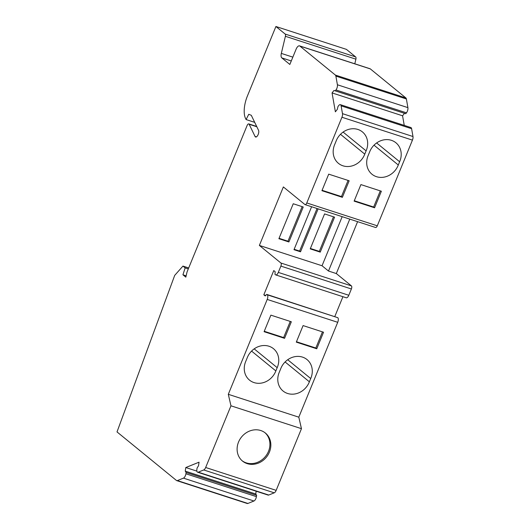 <?xml version="1.0" encoding="UTF-8"?>
<svg xmlns="http://www.w3.org/2000/svg" width="530" height="530" viewBox="0 0 530 530"><rect width="100%" height="100%" fill="white"/><g stroke="black" fill="none" stroke-linecap="round" stroke-linejoin="round"><path stroke-width="0.79" d="M302.16 206.647L287.982 241.21L279.058 238.315M303.24 206.998L288.903 241.965L278.893 238.719L293.236 203.752L303.24 206.998M287.982 241.21L288.903 241.965M317.053 208.509L299.602 251.054L294.157 249.285M318.132 208.86L300.523 251.803L293.991 249.69L311.607 206.746M299.602 251.054L300.523 251.803M333.489 216.81L319.318 251.372L310.394 248.477M310.229 248.881L324.565 213.915L334.576 217.161L320.239 252.128L310.229 248.881M319.318 251.372L320.239 252.128M322.081 190.297L341.452 196.577L348.077 180.432M349.164 180.783L328.706 174.151L321.922 190.694L342.373 197.332L349.164 180.783M341.452 196.577L342.373 197.332M380.282 190.88L373.657 207.025L354.292 200.744M381.368 191.231L374.577 207.78L354.126 201.142L360.91 184.592L381.368 191.231M373.657 207.025L374.577 207.78M264.258 331.29L283.63 337.577L290.248 321.425M291.334 321.776L270.883 315.145L264.092 331.694L284.55 338.325L291.334 321.776M283.63 337.577L284.55 338.325M322.459 331.873L315.834 348.018L296.462 341.737M323.538 332.224L316.755 348.773L296.296 342.135L303.087 325.586L323.538 332.224M315.834 348.018L316.755 348.773M264.954 432.699A18.099 16.006 -50.8 0 1 267.001 454.289A18.099 16.006 -50.8 0 1 246.271 462.875A18.099 16.006 -50.8 0 1 242.077 460.709M247.192 463.624A18.099 16.006 -50.8 0 1 242.528 461.093A18.099 16.006 -50.8 0 1 241.581 436.952A18.099 16.006 -50.8 0 1 265.424 433.063A18.099 16.006 -50.8 0 1 268.094 454.753A18.099 16.006 -50.8 0 1 247.192 463.624M287.71 359.738L310.712 378.526L309.374 381.792A17.589 15.556 -50.8 0 1 283.053 391.007A17.589 15.556 -50.8 0 1 279.356 372.053L280.695 368.794A17.589 15.556 -50.8 0 1 307.022 359.572A17.589 15.556 -50.8 0 1 310.712 378.526M285.094 361.964L309.374 381.792M251.571 351.085L275.852 370.921A17.589 15.556 -50.8 0 1 249.531 380.136A17.589 15.556 -50.8 0 1 245.834 361.182L247.172 357.916A17.589 15.556 -50.8 0 1 273.5 348.7A17.589 15.556 -50.8 0 1 277.19 367.654L275.852 370.921M254.188 348.866L277.19 367.654M376.625 142.954L399.627 161.743L398.288 165.002A17.589 15.556 -50.8 0 1 371.961 174.224A17.589 15.556 -50.8 0 1 368.27 155.263L369.609 152.004A17.589 15.556 -50.8 0 1 395.93 142.782A17.589 15.556 -50.8 0 1 399.627 161.743M374.008 145.174L398.288 165.002M343.102 132.076L366.104 150.864L364.766 154.131A17.589 15.556 -50.8 0 1 338.438 163.346A17.589 15.556 -50.8 0 1 334.748 144.392L336.086 141.132A17.589 15.556 -50.8 0 1 362.407 131.91A17.589 15.556 -50.8 0 1 366.104 150.864M340.485 134.302L364.766 154.131M182.949 266.087L185.156 267.895L182.936 274.792L185.818 277.144L187.057 271.936L247.079 125.577A2.551 1.126 108 0 1 248.789 123.907A2.551 1.126 108 0 1 249.166 124.272L255.049 136.462A3.823 1.683 108 0 0 255.612 137.012A3.823 1.683 108 0 0 258.103 134.66A3.823 1.683 108 0 0 258.534 130.287L251.299 115.301L248.762 114.281L246.079 119.561L245.516 118.389A20.392 8.99 108 0 1 247.444 95.917L275.911 26.5L285.166 34.059A2.551 1.126 108 0 1 285.398 36.298L281.324 53.404A5.095 2.246 -72 0 0 281.794 57.883L289.844 64.455L296.098 49.21A5.095 2.246 108 0 1 299.51 45.865A5.095 2.246 108 0 1 299.848 46.05L335.384 75.074A3.823 1.683 108 0 1 335.881 76.108L337.405 84.767A3.823 1.683 -72 0 1 335.954 89.954L335.252 90.855L333.993 90.458L332.058 92.922L335.377 111.817L337.312 109.352L338.001 106.477L338.697 105.583A3.823 1.683 -72 0 1 340.359 104.668A3.823 1.683 -72 0 1 341.108 105.841L342.486 113.659A3.823 1.683 108 0 1 341.936 117.249L306.784 202.957A2.551 1.126 108 0 1 305.075 204.626A2.551 1.126 108 0 1 304.909 204.534L283.365 186.938L259.375 245.43L280.92 263.026A2.551 1.126 108 0 1 280.88 266.106L278.303 272.4A3.823 1.683 108 0 1 275.739 274.911A3.823 1.683 108 0 1 275.487 274.772L274.984 274.361L275.149 271.698L273.772 270.565L263.827 294.806L265.205 295.939L266.762 294.408L267.266 294.812A3.823 1.683 108 0 1 267.213 299.437L228.304 394.307L298.807 417.176L301.464 428.677L230.961 405.808L205.666 467.493A3.823 1.683 108 0 1 203.732 469.958L198.24 472.17A3.823 1.683 -72 0 1 197.617 472.217A3.823 1.683 -72 0 1 196.882 469.348L197.081 468.043L198.505 465.777L199.061 462.18L185.798 467.533L185.242 471.124L186.116 472.468L185.911 473.774A3.823 1.683 -72 0 1 183.446 478.133L177.371 480.584A3.823 1.683 108 0 1 176.742 480.63A3.823 1.683 108 0 1 176.483 480.491L117.011 431.917L174.701 275.381L182.949 266.087L188.693 267.955M275.911 26.5L346.415 49.369L355.663 56.929A2.551 1.126 108 0 1 355.902 59.168L354.795 63.799M301.464 428.677L276.163 490.363A3.823 1.683 108 0 1 274.235 492.827L203.732 469.958M299.51 45.865L370.013 68.734A5.095 2.246 108 0 1 370.351 68.92L405.887 97.944A3.823 1.683 108 0 1 406.384 98.978L407.908 107.636A3.823 1.683 108 0 1 406.457 112.824L405.755 113.718L404.496 113.327L402.561 115.792L404.251 125.391M340.359 104.668L410.863 127.538A3.823 1.683 108 0 1 411.611 128.71L412.989 136.528A3.823 1.683 108 0 1 412.439 140.119L377.287 225.82A2.551 1.126 108 0 1 375.578 227.496L305.075 204.626M357.604 221.666L336.318 273.56L328.487 271.022L322.041 265.755L259.375 245.43M280.92 263.026L351.423 285.895L336.318 273.56M351.423 285.895A2.551 1.126 108 0 1 351.383 288.976L348.806 295.27A3.823 1.683 108 0 1 346.242 297.781L275.739 274.911M334.821 316.483L342.93 296.707M298.807 417.176L337.716 322.306A3.823 1.683 108 0 0 337.769 317.682L266.762 294.408M197.617 472.217L268.114 495.086A3.823 1.683 108 0 0 268.743 495.04L274.235 492.827M176.742 480.63L247.245 503.5A3.823 1.683 108 0 0 247.874 503.454L253.95 501.002A3.823 1.683 108 0 0 256.414 496.643L256.619 495.338L255.745 493.993L256.175 491.211M230.961 405.808L228.304 394.307M256.619 495.338L186.116 472.468M255.745 493.993L185.242 471.124M196.875 471.124L185.798 467.533M265.729 295.422L263.827 294.806M402.561 115.792L332.058 92.922M404.496 113.327L333.993 90.458M405.755 113.718L335.252 90.855M246.079 119.561L254.705 122.357M182.936 274.792L186.129 275.825M185.156 267.895L188.296 268.909M349.774 219.122L328.487 271.022M322.041 265.755L342.181 216.664M285.398 36.298L355.902 59.168M281.324 53.404L292.845 57.141M281.794 57.883L291.275 60.963M276.163 490.363L205.666 467.493M355.663 56.929L285.166 34.059M247.874 503.454L177.371 480.584M253.95 501.002L183.446 478.133M256.414 496.643L185.911 473.774M268.743 495.04L198.24 472.17M337.769 317.682L267.266 294.812M337.716 322.306L267.213 299.437M348.806 295.27L278.303 272.4M280.88 266.106L351.383 288.976M377.287 225.82L306.784 202.957M412.989 136.528L342.486 113.659M412.439 140.119L341.936 117.249M411.611 128.71L341.108 105.841M406.457 112.824L335.954 89.954M407.908 107.636L337.405 84.767M406.384 98.978L335.881 76.108M405.887 97.944L335.384 75.074M370.351 68.92L299.848 46.05M255.049 136.462L256.387 136.892M249.166 124.272L256.825 126.763M248.789 123.907L256.686 126.471"/></g></svg>
